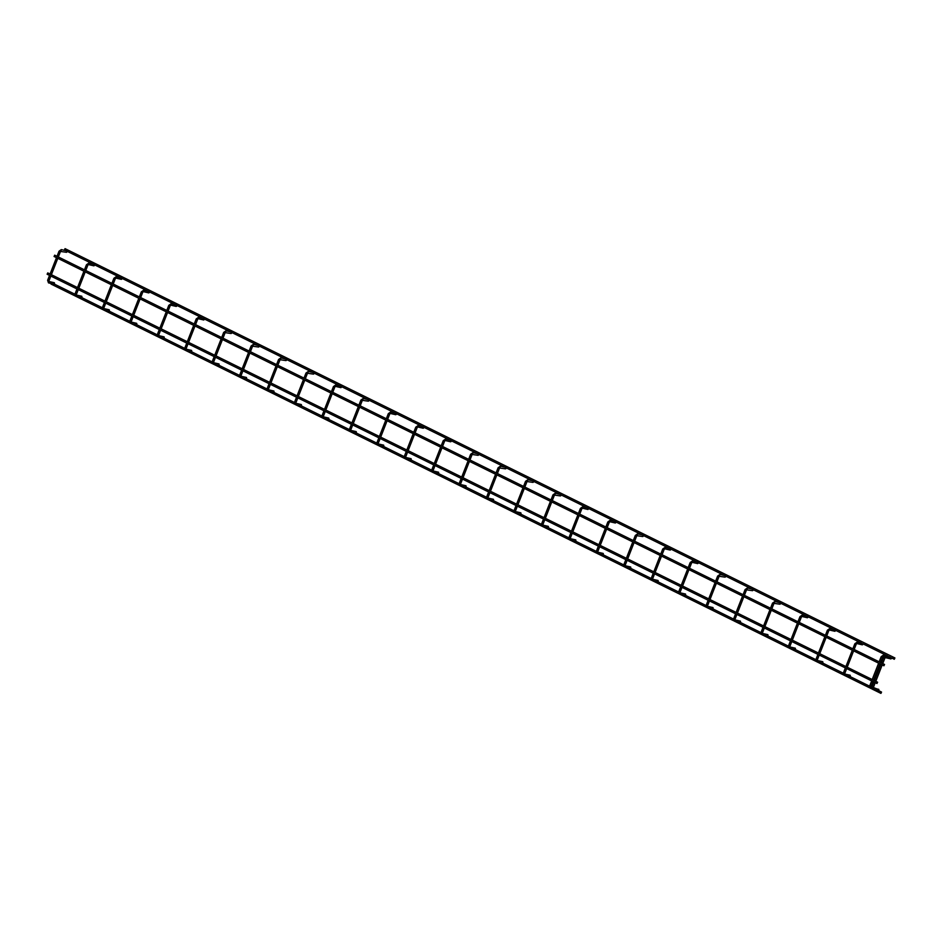 <?xml version="1.0" encoding="UTF-8"?>
<svg xmlns="http://www.w3.org/2000/svg" width="942" height="942" viewBox="0 0 942 942"><rect width="100%" height="100%" fill="white"/><g stroke="black" fill="none" stroke-linecap="round" stroke-linejoin="round"><path stroke-width="1.41" d="M873.952 682.032L872.033 686.918L872.893 689.485L873.305 688.096L878.768 689.356L879.004 690.816M878.709 690.839L877.991 690.663M885.409 657.646L885.704 656.221L883.431 657.846L884.62 658.364L885.409 657.646L890.92 658.929L891.909 658.093M891.615 657.94L885.704 656.221M873.364 687.507L877.014 688.943M889.33 656.809L883.419 655.102L883.101 656.515L884.138 656.762M854.159 649.485L856.196 644.281L854.841 643.739L857.126 642.126L856.796 643.539L862.342 644.834L863.331 643.998M863.025 643.845L857.126 642.126M845.363 667.937L843.443 672.823L844.315 675.39L844.727 674.001L850.19 675.261L850.426 676.721M850.131 676.745L849.401 676.556M54.106 256.495L54.695 255.164L884.55 664.475L883.914 665.782L884.55 664.475M877.603 682.208L876.967 683.515L877.603 682.208L47.748 272.897L47.159 274.228M826.711 635.956L828.76 630.74L827.406 630.21L829.678 628.585L829.349 630.01L834.906 631.293L835.895 630.469M834.777 629.915L835.589 630.304M799.275 622.415L801.312 617.21L799.958 616.669L802.243 615.055L801.913 616.468L807.459 617.764L808.448 616.928M807.329 616.374L808.142 616.774M770.521 608.238L772.522 603.139L780.011 604.222L781 603.398M779.882 602.845L780.706 603.233M743.073 594.696L745.075 589.598L752.576 590.693L753.565 589.857M752.446 589.303L753.259 589.704M715.637 581.167L717.639 576.068L725.128 577.152L726.117 576.327M724.999 575.774L725.811 576.163M689.509 568.273L691.546 563.069L690.192 562.527L692.464 560.914L692.134 562.327L697.692 563.622L698.681 562.786M697.563 562.233L698.375 562.633M662.061 554.744L664.11 549.527L662.744 548.998L665.028 547.373L664.699 548.797L670.245 550.081L671.234 549.257M670.115 548.703L670.928 549.092M633.307 540.555L635.308 535.456L642.809 536.551L643.798 535.715M642.679 535.162L643.492 535.562M607.178 527.673L609.215 522.457L607.861 521.927L610.145 520.302L609.815 521.727L615.361 523.01L616.351 522.186M615.232 521.633L616.044 522.021M579.73 514.132L581.779 508.927L580.425 508.386L582.698 506.772L582.368 508.185L587.914 509.481L588.915 508.645M587.796 508.091L588.609 508.492M550.988 499.955L552.978 494.856L560.478 495.939L561.467 495.115M560.349 494.562L561.161 494.95M523.54 486.413L525.542 481.315L533.031 482.41L534.02 481.574M532.901 481.021L533.725 481.421M496.093 472.884L498.094 467.785L505.595 468.869L506.584 468.044M505.465 467.491L506.278 467.88M468.657 459.343L470.647 454.244L478.147 455.339L479.137 454.503M478.018 453.95L478.83 454.35M442.528 446.461L444.565 441.245L443.211 440.715L445.484 439.09L445.154 440.515L450.712 441.798L451.701 440.974M450.582 440.42L451.395 440.809M415.081 432.92L417.118 427.715L415.763 427.173L418.048 425.56L417.718 426.973L423.264 428.269L424.253 427.433M423.135 426.879L423.947 427.279M387.633 419.39L389.682 414.174L388.328 413.644L390.6 412.019L390.271 413.444L395.828 414.727L396.817 413.903M395.699 413.35L396.511 413.738M358.89 405.201L360.88 400.115L368.381 401.198L369.37 400.362M368.251 399.808L369.064 400.209M332.75 392.319L334.799 387.103L333.444 386.573L335.717 384.948L335.387 386.373L340.933 387.657L341.922 386.832M340.816 386.279L341.628 386.667M303.995 378.131L305.997 373.044L313.498 374.127L314.487 373.291M313.368 372.738L314.181 373.138M276.559 364.601L278.561 359.503L286.05 360.586L287.039 359.762M285.921 359.208L286.733 359.597M249.112 351.06L251.114 345.973L258.614 347.056L259.603 346.22M258.485 345.667L259.297 346.067M221.676 337.53L223.666 332.432L231.167 333.515L232.156 332.691M231.037 332.137L231.85 332.526M195.547 324.637L197.585 319.432L196.23 318.902L198.503 317.277L198.173 318.69L203.731 319.986L204.72 319.15M203.602 318.596L204.414 318.997M168.1 311.107L170.137 305.891L168.783 305.361L171.067 303.748L170.738 305.161L176.284 306.444L177.273 305.62M176.154 305.067L176.966 305.455M140.652 297.566L142.701 292.361L141.347 291.832L143.62 290.207L143.29 291.631L148.836 292.915L149.837 292.079M148.718 291.525L149.531 291.926M113.217 284.037L115.254 278.82L113.9 278.29L116.172 276.677L115.854 278.09L121.4 279.374L122.389 278.549M121.271 277.996L122.083 278.385M85.769 270.495L87.818 265.291L86.464 264.761L88.736 263.136L88.407 264.561L93.953 265.844L94.942 265.008M93.823 264.455L94.647 264.855M57.015 256.318L59.016 251.22L66.517 252.315L67.506 251.479M66.387 250.925L67.2 251.314M894.311 659.27L894.9 657.94L894.311 659.27M64.456 249.96L65.033 248.629L894.9 657.94M817.927 654.396L816.008 659.294L816.867 661.849L817.279 660.46L822.755 661.72L822.99 663.18M816.867 661.849L822.696 663.203M789.832 646.918L795.307 648.19L795.543 649.65M790.479 640.866L788.56 645.753L789.431 648.32L795.248 649.674M763.044 627.325L761.124 632.223L761.984 634.778L762.396 633.389L767.86 634.649L768.107 636.109M761.984 634.778L767.801 636.133M735.596 613.795L733.677 618.682L734.548 621.249L734.948 619.86L740.424 621.119L740.659 622.58M734.548 621.249L740.365 622.603M708.149 600.254L706.241 605.153L707.101 607.708L707.513 606.318L712.976 607.578L713.212 609.038M707.101 607.708L712.917 609.062M680.065 592.777L685.541 594.049L685.776 595.509M680.713 586.725L678.793 591.611L679.653 594.178L685.482 595.532M652.629 579.236L658.093 580.508L658.328 581.968M653.265 573.183L651.358 578.082L652.217 580.637L658.034 581.991M625.829 559.654L623.91 564.541L624.77 567.108L625.182 565.718L630.657 566.978L630.893 568.438M624.77 567.108L630.598 568.462M598.382 546.113L596.463 551.011L597.334 553.566L597.746 552.177L603.21 553.437L603.445 554.897M597.334 553.566L603.151 554.92M570.946 532.583L569.027 537.47L569.886 540.037L570.299 538.647L575.774 539.907L576.009 541.367M569.886 540.037L575.703 541.391M543.499 519.042L541.579 523.94L542.451 526.496L542.851 525.106L548.326 526.366L548.562 527.826M542.451 526.496L548.268 527.85M516.063 505.513L514.144 510.399L515.003 512.966L515.415 511.577L520.879 512.837L521.114 514.297M515.003 512.966L520.82 514.32M488.615 491.971L486.696 496.87L487.556 499.425L487.968 498.035L493.443 499.295L493.679 500.755M487.556 499.425L493.384 500.779M461.168 478.442L459.26 483.328L460.12 485.895L460.532 484.506L465.996 485.766L466.231 487.226M460.12 485.895L465.937 487.25M433.732 464.901L431.813 469.799L432.672 472.354L433.084 470.965L438.56 472.225L438.795 473.685M432.672 472.354L438.501 473.708M405.637 457.423L411.112 458.695L411.348 460.155M406.285 451.371L404.365 456.258L405.237 458.825L411.053 460.179M378.849 437.83L376.93 442.728L377.789 445.283L378.201 443.894L383.677 445.154L383.912 446.614M377.789 445.283L383.618 446.638M351.401 424.3L349.482 429.187L350.353 431.754L350.765 430.364L356.229 431.624L356.465 433.084M350.353 431.754L356.17 433.108M323.966 410.759L322.046 415.657L322.906 418.224L323.318 416.823L328.793 418.095L329.029 419.543M322.906 418.224L328.723 419.567M296.518 397.23L294.599 402.116L295.47 404.683L295.87 403.294L301.346 404.554L301.581 406.014M295.47 404.683L301.287 406.037M269.071 383.688L267.163 388.587L268.023 391.154L268.435 389.752L273.898 391.024L274.134 392.473M268.023 391.154L273.839 392.496M241.635 370.159L239.715 375.046L240.575 377.612L240.987 376.223L246.463 377.483L246.698 378.943M240.575 377.612L246.404 378.967M214.187 356.618L212.28 361.516L213.139 364.083L213.551 362.682L219.015 363.953L219.25 365.414M213.139 364.083L218.956 365.425M186.751 343.088L184.832 347.975L185.692 350.542L186.104 349.152L191.579 350.412L191.815 351.872M185.692 350.542L191.52 351.896M159.304 329.547L157.385 334.445L158.256 337.012L158.668 335.611L164.132 336.883L164.367 338.343M158.256 337.012L164.073 338.355M131.221 322.07L136.696 323.341L136.931 324.802M131.868 316.017L129.949 320.904L130.808 323.471L136.625 324.825M104.421 302.476L102.501 307.375L103.373 309.942L103.785 308.54L109.248 309.812L109.484 311.272M103.373 309.942L109.19 311.284M76.985 288.947L75.066 293.833L75.925 296.4L76.337 295.011L81.801 296.271L82.036 297.731M75.925 296.4L81.742 297.754M49.537 275.405L47.618 280.304L48.478 282.871L48.89 281.47L54.365 282.741L54.601 284.201M48.478 282.871L54.306 284.213M50.868 283.424L51.08 284.072M880.947 693.383L881.535 692.064L880.947 693.383M872.033 686.918L873.222 688.072M871.668 680.901L869.749 685.8L870.62 688.366L871.02 686.965L871.939 687.177M869.749 685.8L870.95 686.942M883.419 655.102L881.147 656.715L882.501 657.245L883.101 656.515M772.522 603.139L774.795 601.514L774.501 602.939M745.075 589.598L747.347 587.985L747.053 589.409M717.639 576.068L719.912 574.443L719.606 575.868M635.308 535.456L637.581 533.843L637.287 535.268M552.978 494.856L555.25 493.231L554.956 494.656M525.542 481.315L527.814 479.702L527.508 481.127M498.094 467.785L500.367 466.16L500.072 467.585M470.647 454.244L472.931 452.631L472.625 454.056M360.88 400.115L363.165 398.49L362.858 399.914M305.997 373.044L308.269 371.419L307.975 372.844M278.561 359.503L280.834 357.878L280.528 359.302M251.114 345.973L253.386 344.348L253.092 345.773M223.666 332.432L225.95 330.807L225.644 332.232M59.016 251.22L61.289 249.606L60.994 251.019M843.443 672.823L844.644 673.966M816.008 659.294L817.197 660.436M788.56 645.753L789.761 646.895M761.124 632.223L762.313 633.365M733.677 618.682L734.878 619.824M706.241 605.153L707.43 606.295M678.793 591.611L679.983 592.753M651.358 578.082L652.547 579.224M623.91 564.541L625.099 565.683M596.463 551.011L597.664 552.153M569.027 537.47L570.216 538.612M541.579 523.94L542.78 525.083M514.144 510.399L515.333 511.541M486.696 496.87L487.885 498.012M459.26 483.328L460.45 484.471M431.813 469.799L433.002 470.941M404.365 456.258L405.566 457.412M376.93 442.728L378.119 443.87M349.482 429.187L350.683 430.341M322.046 415.657L323.236 416.8M294.599 402.116L295.8 403.27M267.163 388.587L268.352 389.729M239.715 375.046L240.905 376.199M212.28 361.516L213.469 362.658M184.832 347.975L186.021 349.129M157.385 334.445L158.586 335.587M129.949 320.904L131.138 322.058M102.501 307.375L103.702 308.517M75.066 293.833L76.255 294.987M47.618 280.304L48.807 281.446M789.431 648.32L789.843 646.93M679.653 594.178L680.065 592.789M652.217 580.637L652.629 579.248M405.237 458.825L405.649 457.435M130.808 323.471L131.221 322.082M872.893 689.485L878.097 690.698M883.431 657.846L881.429 662.933M880.9 664.298L874.482 680.666M884.785 658.376L882.736 663.58M882.207 664.946L875.789 681.313M875.259 682.679L873.387 687.448M870.62 688.366L871.962 688.673M881.147 656.715L879.157 661.814M878.615 663.18L872.198 679.547M882.501 657.245L880.464 662.462M879.934 663.816L873.517 680.195M872.975 681.549L871.103 686.329M844.315 675.39L849.507 676.591M54.047 256.471L883.914 665.782M47.1 274.204L876.967 683.515M829.678 628.585L834.883 629.798M802.243 615.055L807.435 616.256M774.795 601.514L780 602.727M747.347 587.985L752.552 589.186M719.912 574.443L725.116 575.656M692.464 560.914L697.669 562.115M665.028 547.373L670.221 548.585M637.581 533.843L642.785 535.044M610.145 520.302L615.338 521.515M582.698 506.772L587.902 507.973M555.25 493.231L560.455 494.444M527.814 479.702L533.019 480.915M500.367 466.16L505.571 467.373M472.931 452.631L478.124 453.844M445.484 439.09L450.688 440.303M418.048 425.56L423.241 426.773M390.6 412.019L395.805 413.232M363.165 398.49L368.357 399.702M335.717 384.948L340.922 386.161M308.269 371.419L313.474 372.632M280.834 357.878L286.038 359.09M253.386 344.348L258.591 345.561M225.95 330.807L231.143 332.02M198.503 317.277L203.708 318.49M171.067 303.748L176.26 304.949M143.62 290.207L148.824 291.419M116.172 276.677L121.377 277.878M88.736 263.136L93.941 264.349M61.289 249.606L66.493 250.808M854.841 643.739L852.851 648.838M852.31 650.204L845.904 666.571M853.629 650.851L847.211 667.219M846.681 668.584L844.809 673.353M856.196 644.281L856.796 643.539M64.397 249.936L65.858 250.654M67.141 251.29L93.293 264.196M94.577 264.832L120.741 277.725M122.024 278.361L148.177 291.266M149.46 291.902L175.624 304.796M176.908 305.432L203.06 318.337M204.343 318.973L230.507 331.867M231.791 332.502L257.943 345.408M259.238 346.044L285.391 358.937M286.674 359.573L312.838 372.479M314.122 373.114L340.274 386.008M341.557 386.644L367.721 399.549M369.005 400.185L395.157 413.079M396.441 413.715L422.605 426.62M423.888 427.256L450.041 440.149M451.336 440.785L477.488 453.691M478.772 454.327L504.924 467.22M506.219 467.856L532.371 480.761M533.655 481.397L559.819 494.291M561.102 494.927L587.255 507.832M588.538 508.468L614.702 521.362M615.986 521.998L642.138 534.903M643.421 535.539L669.585 548.432M670.869 549.068L697.021 561.974M698.316 562.61L724.469 575.503M725.752 576.139L751.916 589.044M753.2 589.68L779.352 602.574M780.635 603.21L806.799 616.115M808.083 616.751L834.235 629.645M835.519 630.28L861.683 643.186M862.966 643.822L887.988 656.162M889.272 656.786L890.261 657.281M891.544 657.916L894.252 659.247M827.406 630.21L825.404 635.308M824.874 636.662L818.457 653.042M826.181 637.31L819.764 653.677M819.234 655.043L817.362 659.824M828.76 630.74L829.349 630.01M799.958 616.669L797.968 621.767M797.427 623.133L791.009 639.5M798.745 623.781L792.328 640.148M791.786 641.514L789.926 646.283M801.312 617.21L801.913 616.468M769.991 609.592L763.573 625.971M773.877 603.669L771.828 608.885M771.298 610.239L764.88 626.607M764.351 627.973L762.478 632.753M742.543 596.062L736.126 612.43M746.429 590.139L744.392 595.344M743.85 596.71L737.445 613.077M736.903 614.443L735.031 619.212M715.108 582.521L708.69 598.9M718.993 576.598L716.944 581.815M716.415 583.169L709.997 599.548M709.467 600.902L707.595 605.682M690.192 562.527L688.19 567.626M687.66 568.992L681.243 585.359M688.967 569.639L682.561 586.006M682.02 587.372L680.148 592.141M691.546 563.069L692.134 562.327M662.744 548.998L660.754 554.096M660.212 555.45L653.807 571.829M661.531 556.098L655.114 572.477M654.584 573.831L652.712 578.612M664.11 549.527L664.699 548.797M632.777 541.921L626.359 558.288M636.662 535.998L634.625 541.203M634.084 542.568L627.666 558.936M627.137 560.302L625.264 565.07M607.861 521.927L605.871 527.025M605.329 528.38L598.924 544.759M606.648 529.027L600.231 545.406M599.701 546.76L597.829 551.541M609.215 522.457L609.815 521.727M580.425 508.386L578.423 513.484M577.893 514.85L571.476 531.217M579.2 515.498L572.783 531.865M572.253 533.231L570.381 538M581.779 508.927L582.368 508.185M550.446 501.309L544.029 517.688M554.332 495.386L552.295 500.602M551.765 501.956L545.347 518.336M544.806 519.69L542.933 524.47M523.01 487.779L516.593 504.147M526.896 481.857L524.847 487.061M524.317 488.427L517.9 504.794M517.37 506.16L515.498 510.929M495.563 474.238L489.145 490.617M499.448 468.315L497.411 473.532M496.87 474.886L490.464 491.265M489.922 492.619L488.05 497.4M468.127 460.709L461.71 477.076M472.013 454.786L469.964 459.99M469.434 461.356L463.017 477.724M462.487 479.089L460.614 483.858M443.211 440.715L441.209 445.813M440.679 447.167L434.262 463.546M441.986 447.815L435.569 464.194M435.039 465.548L433.167 470.329M444.565 441.245L445.154 440.515M415.763 427.173L413.773 432.272M413.232 433.638L406.826 450.005M414.551 434.286L408.133 450.653M407.603 452.019L405.731 456.788M417.118 427.715L417.718 426.973M388.328 413.644L386.326 418.743M385.796 420.097L379.379 436.476M387.103 420.744L380.686 437.123M380.156 438.477L378.284 443.258M389.682 414.174L390.271 413.444M358.349 406.567L351.931 422.934M362.234 400.644L360.197 405.849M359.667 407.215L353.25 423.582M352.708 424.948L350.848 429.717M333.444 386.573L331.443 391.672M330.913 393.026L324.495 409.405M332.22 393.674L325.802 410.053M325.273 411.407L323.4 416.187M334.799 387.103L335.387 386.373M303.465 379.496L297.048 395.864M307.351 373.574L305.314 378.778M304.784 380.144L298.367 396.511M297.825 397.877L295.953 402.646M276.03 365.955L269.612 382.334M279.915 360.032L277.866 365.249M277.337 366.603L270.919 382.982M270.389 384.336L268.517 389.117M248.582 352.426L242.165 368.793M252.468 346.503L250.431 351.707M249.889 353.073L243.483 369.441M242.942 370.807L241.07 375.575M221.135 338.885L214.729 355.264M225.032 332.962L222.983 338.178M222.453 339.532L216.036 355.911M215.506 357.265L213.634 362.046M196.23 318.902L194.229 323.989M193.699 325.355L187.281 341.722M195.006 326.003L188.588 342.37M188.059 343.736L186.186 348.505M197.585 319.432L198.173 318.69M168.783 305.361L166.793 310.46M166.251 311.814L159.846 328.193M167.57 312.461L161.153 328.84M160.623 330.195L158.751 334.975M170.137 305.891L170.738 305.161M141.347 291.832L139.345 296.918M138.815 298.284L132.398 314.652M140.123 298.932L133.705 315.299M133.175 316.665L131.303 321.434M142.701 292.361L143.29 291.631M113.9 278.29L111.91 283.389M111.368 284.743L104.951 301.122M112.687 285.391L106.269 301.77M105.728 303.124L103.856 307.904M115.254 278.82L115.854 278.09M86.464 264.761L84.462 269.848M83.932 271.214L77.515 287.581M85.239 271.861L78.822 288.228M78.292 289.594L76.42 294.363M87.818 265.291L88.407 264.561M56.485 257.672L50.067 274.051M60.37 251.75L58.333 256.966M57.792 258.32L51.386 274.699M50.844 276.053L48.972 280.834M51.021 284.06L75.266 296.012M76.161 296.459L102.713 309.553M103.608 309.989L130.149 323.082M131.056 323.53L157.597 336.624M158.492 337.059L185.032 350.153M185.939 350.601L212.48 363.694M213.375 364.13L239.916 377.224M240.822 377.671L267.363 390.765M268.258 391.201L294.799 404.295M295.706 404.742L322.246 417.836M323.141 418.272L349.694 431.365M350.589 431.813L377.13 444.907M378.036 445.342L404.577 458.436M405.472 458.884L432.013 471.977M432.92 472.413L459.46 485.507M460.355 485.954L486.896 499.048M487.803 499.484L514.344 512.578M515.239 513.025L541.791 526.119M542.686 526.554L569.227 539.648M570.122 540.096L596.675 553.178M597.569 553.625L624.11 566.719M625.017 567.166L651.558 580.248M652.453 580.696L678.994 593.79M679.9 594.237L706.441 607.319M707.336 607.767L733.877 620.86M734.784 621.308L761.324 634.39M762.219 634.837L788.772 647.931M789.667 648.379L816.208 661.461M817.114 661.908L843.655 675.002M844.55 675.449L869.961 687.978M870.855 688.414L872.233 689.097M873.128 689.544L880.888 693.371M54.412 284.107L74.936 294.222M81.848 297.637L102.384 307.763M109.296 311.178L129.819 321.293M136.743 324.707L157.267 334.834M164.179 338.249L184.703 348.363M191.626 351.778L212.15 361.905M219.062 365.319L239.598 375.434M246.51 378.849L267.033 388.975M273.945 392.39L294.481 402.505M301.393 405.92L321.917 416.046M328.84 419.461L349.364 429.576M356.276 432.99L376.8 443.117M383.724 446.532L404.248 456.646M411.159 460.061L431.683 470.188M438.607 473.602L459.131 483.717M466.043 487.132L486.578 497.258M493.49 500.673L514.014 510.788M520.926 514.202L541.462 524.329M548.374 527.744L568.897 537.858M575.821 541.273L596.345 551.4M603.257 554.814L623.781 564.929M630.704 568.344L651.228 578.47M658.14 581.885L678.676 592M685.588 595.415L706.111 605.541M713.023 608.944L733.559 619.071M740.471 622.485L760.995 632.612M767.918 636.015L788.442 646.141M795.354 649.556L815.878 659.683M822.802 663.086L843.326 673.212M850.237 676.627L869.631 686.188M878.815 690.721L881.535 692.064"/></g></svg>
